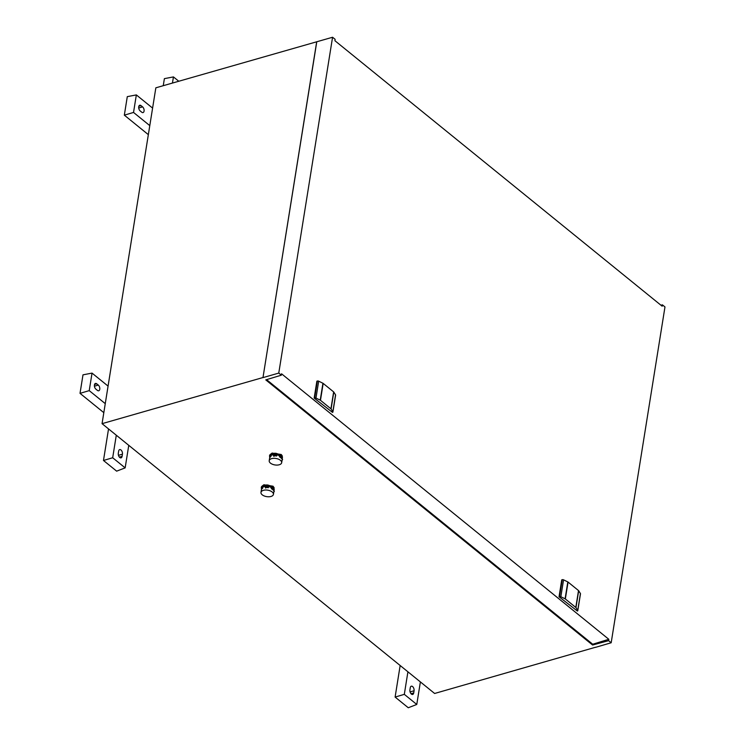 <?xml version="1.0" encoding="UTF-8"?>
<svg xmlns="http://www.w3.org/2000/svg" width="745" height="745" viewBox="0 0 745 745"><rect width="100%" height="100%" fill="white"/><g stroke="black" fill="none" stroke-linecap="round" stroke-linejoin="round"><path stroke-width="1.12" d="M662.165 306.214L662.389 304.835L664.978 306.931L611.179 642.767L608.6 640.672L592.592 645.03L265.769 379.876L281.349 375.182L278.77 373.087L332.568 37.25L335.138 39.336L334.915 40.714L662.165 306.214M660.955 305.226L662.389 304.835M595.497 647.265L434.624 693.474L102.056 423.663L155.845 87.817L332.568 37.25M278.77 373.087L262.976 377.613L316.774 41.776M262.976 377.613L316.7 41.72M102.056 423.663L262.901 377.557M595.479 647.368L611.179 642.767M563.555 579.833L560.845 596.736A1.108 0.577 -170.9 0 0 559.542 596.596L559.039 596.745L561.749 579.843L562.251 579.694A1.108 0.577 9.1 0 1 563.555 579.833L567.811 581.919A1.108 0.577 9.1 0 1 568.053 582.068L578.511 590.562A1.108 0.577 9.1 0 1 578.669 590.729L580.429 593.532A1.108 0.577 9.1 0 1 580.495 593.784A1.108 0.577 9.1 0 1 580.355 593.998M580.495 593.784L577.785 610.686A1.108 0.577 -170.9 0 1 577.356 611.049L559.039 596.745M318.683 381.17L315.973 398.072A1.108 0.577 -170.9 0 0 314.669 397.932L314.167 398.081L316.867 381.179L317.379 381.03A1.108 0.577 9.1 0 1 318.683 381.17L322.93 383.256A1.108 0.577 9.1 0 1 323.172 383.405L333.639 391.898A1.108 0.577 9.1 0 1 333.797 392.066L335.557 394.859A1.108 0.577 9.1 0 1 335.623 395.12A1.108 0.577 9.1 0 1 335.483 395.334M335.623 395.12L332.913 412.013A1.108 0.577 -170.9 0 1 332.484 412.385L314.167 398.081M560.845 596.736L565.101 598.822L567.811 581.919M568.053 582.068L565.343 598.971A1.108 0.577 -170.9 0 0 565.101 598.822M565.343 598.971L575.801 607.454L578.511 590.562M578.669 590.729L575.969 607.631A1.108 0.577 -170.9 0 0 575.801 607.454M575.969 607.631L577.729 610.425L580.429 593.532M315.973 398.072L320.229 400.158L322.93 383.256M323.172 383.405L320.471 400.307A1.108 0.577 -170.9 0 0 320.229 400.158M320.471 400.307L330.929 408.791L333.639 391.898M333.797 392.066L331.087 408.968A1.108 0.577 -170.9 0 0 330.929 408.791M331.087 408.968L332.847 411.762L335.557 394.859M592.592 645.03L592.722 644.239L266.57 379.643M608.6 640.672L608.814 639.294L592.722 644.239M281.349 375.182L281.563 373.804L608.814 639.294M119.768 457.495A3.157 1.807 74 0 0 121.062 457.858A3.157 1.807 74 0 0 122.087 456.368L122.441 454.18A3.157 1.807 74 0 0 120.979 449.98A3.157 1.807 74 0 0 119.675 449.608A3.157 1.807 74 0 0 118.66 451.107L118.306 453.295A3.157 1.807 74 0 0 119.768 457.495M108.537 428.915L103.481 460.475L112.681 457.756L125.151 467.869L128.764 445.324M103.481 460.475L116.648 471.157L125.151 467.869M116.294 435.21L112.681 457.756M108.072 386.106L92.035 373.105L82.993 374.837L80.022 393.351L89.232 390.631L105.259 403.641M80.022 393.351L103.816 412.656M92.035 373.105L89.232 390.631M95.882 389.132L97.437 390.399A3.157 1.807 74 0 0 98.731 390.762A3.157 1.807 74 0 0 99.756 389.272A3.157 1.807 74 0 0 98.293 385.072L96.738 383.815A3.157 1.807 74 0 0 95.444 383.442A3.157 1.807 74 0 0 94.419 384.932A3.157 1.807 74 0 0 95.882 389.132M400.158 665.509L395.111 697.069L408.269 707.75L416.772 704.463L420.385 681.917M395.111 697.069L404.312 694.349L416.772 704.463M413.708 692.952L414.062 690.764A3.157 1.807 74 0 0 412.6 686.573A3.157 1.807 74 0 0 411.305 686.201A3.157 1.807 74 0 0 410.281 687.691L409.927 689.889A3.157 1.807 74 0 0 411.398 694.079A3.157 1.807 74 0 0 412.693 694.452A3.157 1.807 74 0 0 413.708 692.952L411.026 693.725M407.915 671.804L404.312 694.349M138.719 106.74A3.157 1.807 74 0 0 140.19 110.94L141.746 112.206A3.157 1.807 74 0 0 143.04 112.579A3.157 1.807 74 0 0 144.064 111.08A3.157 1.807 74 0 0 142.593 106.88L141.038 105.622A3.157 1.807 74 0 0 139.743 105.25A3.157 1.807 74 0 0 138.719 106.74M133.532 112.439L124.331 115.158L127.293 96.645L136.344 94.913L133.532 112.439L149.792 125.626M152.604 108.1L136.344 94.913M163.257 85.694L164.384 78.644L173.436 76.912L172.449 83.058M178.781 81.252L173.436 76.912M124.331 115.158L148.348 134.649M269.522 456.08L269.755 457.281L271.72 455.027L270.146 455.372A6.863 3.567 -170.9 0 0 269.522 456.08L269.662 455.195A6.863 3.567 -170.9 0 1 270.286 454.487L270.146 455.372M274.411 454.143L272.8 454.72L277.829 454.962L276.004 454.226A6.863 3.567 -170.9 0 0 274.411 454.143L274.551 453.258L270.286 454.487M271.72 455.027L272.8 454.72M274.551 453.258A6.863 3.567 -170.9 0 1 276.144 453.342L276.004 454.226M280.949 455.893L279.077 455.391L282.15 457.877L281.917 456.685A6.863 3.567 -170.9 0 0 280.949 455.893L281.089 455.009L276.144 453.342M277.829 454.962L279.077 455.391M281.089 455.009A6.863 3.567 -170.9 0 1 282.057 455.8L281.917 456.685M282.15 457.877L282.215 459.293M282.057 455.8L282.327 458.613M282.066 460.214A6.863 3.567 -170.9 0 0 282.597 459.572M270.491 456.871L269.858 456.75L269.662 457.998A6.305 3.278 -170.9 0 1 270.873 456.62L271.068 455.363L272.26 454.869L276.693 455.297L276.833 454.757L279.915 455.8L279.71 457.048A6.305 3.278 -170.9 0 1 281.601 458.585L281.806 457.337L282.243 458.25M279.254 456.163L280.818 457.439L281.806 457.337M276.833 454.757L276.628 456.005A6.305 3.278 -170.9 0 0 275.054 455.828A6.305 3.278 -170.9 0 0 273.536 455.856L273.732 454.608M274.644 458.333A6.305 3.278 -170.9 0 0 269.215 460.699A6.305 3.278 -170.9 0 0 276.227 465.076A6.305 3.278 -170.9 0 0 281.666 462.701A6.305 3.278 -170.9 0 0 274.644 458.333M273.927 456.424L274.123 455.176M276.581 455.996L276.693 455.297M282.42 456.182L281.284 454.524L272.13 453.053L270.528 454.282M261.281 487.77L261.514 488.971L263.469 486.718L261.895 487.062A6.863 3.567 -170.9 0 0 261.281 487.77L261.421 486.885A6.863 3.567 -170.9 0 1 262.035 486.178L261.895 487.062M266.17 485.833L264.549 486.411L269.588 486.653L267.753 485.917A6.863 3.567 -170.9 0 0 266.17 485.833L266.31 484.958L262.035 486.178M263.469 486.718L264.549 486.411M266.31 484.958A6.863 3.567 -170.9 0 1 267.902 485.032L267.753 485.917M272.707 487.584L270.835 487.081L273.909 489.567L273.676 488.375A6.863 3.567 -170.9 0 0 272.707 487.584L272.847 486.699L267.902 485.032M269.588 486.653L270.835 487.081M272.847 486.699A6.863 3.567 -170.9 0 1 273.815 487.491L273.676 488.375M273.909 489.567L273.964 490.983M273.815 487.491L274.086 490.303M273.825 491.905A6.863 3.567 -170.9 0 0 274.356 491.272M262.24 488.562L261.616 488.441L261.411 489.689A6.305 3.278 -170.9 0 1 262.622 488.31L262.827 487.053L264.019 486.569L268.451 486.997L268.591 486.448L271.674 487.491L271.469 488.748A6.305 3.278 -170.9 0 1 273.359 490.285L273.564 489.027L273.992 489.94M271.012 487.854L272.577 489.13L273.564 489.027M268.591 486.448L268.386 487.705A6.305 3.278 -170.9 0 0 266.803 487.519A6.305 3.278 -170.9 0 0 265.285 487.547L265.49 486.299M266.403 490.024A6.305 3.278 -170.9 0 0 260.974 492.398A6.305 3.278 -170.9 0 0 267.986 496.766A6.305 3.278 -170.9 0 0 273.424 494.391A6.305 3.278 -170.9 0 0 266.403 490.024M265.686 488.115L265.881 486.867M268.34 487.696L268.451 486.997M274.179 487.882L273.043 486.215L263.888 484.753L262.287 485.973M559.542 596.596L562.251 579.694M314.669 397.932L317.379 381.03M119.405 457.132L122.087 456.368M118.464 455.316L122.441 454.18M94.41 386.189L98.293 385.072M94.54 384.439L96.738 383.815M410.085 691.909L414.062 690.764M138.84 106.246L141.038 105.622M138.719 107.997L142.593 106.88M269.811 456.946L269.215 460.699M282.271 458.939L281.666 462.701M281.303 454.543L282.504 457.7M270.007 455.307L272.13 453.053M261.57 488.636L260.974 492.398M274.02 490.638L273.424 494.391M273.043 486.215L274.262 489.4M261.756 486.997L263.888 484.753"/></g></svg>
